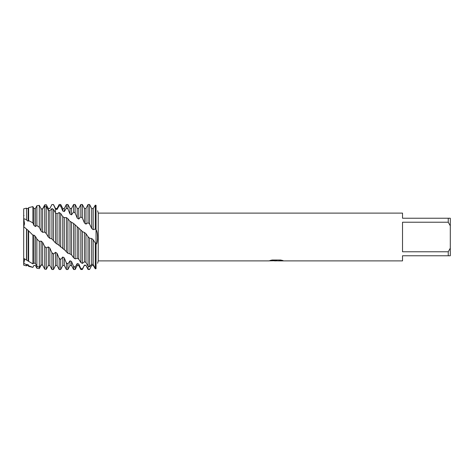 <?xml version="1.0" encoding="UTF-8"?>
<svg xmlns="http://www.w3.org/2000/svg" width="474" height="474" viewBox="0 0 474 474"><rect width="100%" height="100%" fill="white"/><g stroke="black" fill="none" stroke-linecap="round" stroke-linejoin="round"><path stroke-width="0.71" d="M42.624 264.99L41.102 265.197L39.318 268.616L36.883 268.272L35.402 265.487L33.879 265.434L32.896 267.383L28.624 265.766L28.179 264.729L26.651 264.409L26.473 265.837L23.7 265.173L23.7 226.726L24.524 223.675L23.7 218.668L24.524 223.734L23.7 226.726L23.7 208.827L26.473 208.163L26.651 220.173L28.179 221.216L28.624 220.588L32.896 222.869L32.896 206.617L28.624 207.648L28.624 220.588M276.224 260.854L274.262 260.854M275.904 260.89L274.89 260.89M448.25 251.777L402.521 251.777L402.521 222.223L448.25 222.223L450.3 225.831L450.3 248.169L448.25 251.777L448.25 255.77L402.521 255.77L402.521 260.89L278.185 260.89L282.895 260.534M448.25 222.223L448.25 218.23L402.521 218.23L402.521 213.11L98.231 213.11L98.231 260.89L97.626 263.283M270.02 260.487L276.769 260.522L268.592 260.89L98.231 260.89M276.769 260.522L269.89 260.522L272.129 260.019L280.614 260.019L283.073 260.582L278.102 260.878M97.632 210.782L98.231 213.11M42.216 208.951L42.624 208.892L44.716 204.863L46.239 204.679L48.33 208.501L49.853 208.53L51.939 204.495L53.467 204.673L55.553 209.147L57.076 209.443L57.076 208.501L59.167 204.495L59.167 205.68L60.69 206.095L62.775 211.019L64.304 211.57L64.304 208.501L66.39 204.495L66.39 208.199L67.912 208.898L70.004 214.052L71.527 214.829L71.527 208.501L73.612 204.495L73.612 211.997L75.141 212.945L77.226 218.099L78.749 219.065L78.749 208.501L80.841 204.495L80.841 216.891L82.363 218.046L84.449 222.993L85.978 224.119L85.978 208.501L88.063 204.495L88.063 222.715L89.592 224.036L91.678 228.474L93.2 229.665L95.292 229.078L96.05 229.772C98.088 232.254 98.094 243.6 96.05 244.228L96.05 205.307C98.088 212.471 98.088 212.471 96.05 205.307C98.088 212.471 98.088 212.471 96.05 205.307L95.292 205.159L93.2 208.637L91.678 208.542L89.592 204.513L88.312 204.495M48.33 237.041L49.853 238.309L51.844 238.855L55.553 243.014L58.338 244.768L64.867 250.165L67.912 253.335L69.927 253.845L71.527 254.899L73.612 257.767L75.141 258.863L77.226 258.33L78.749 259.148L80.841 262.543L82.363 263.414L84.449 261.814L85.978 262.418L88.063 266.198L89.592 266.809L91.678 264.19L93.2 264.533L95.292 268.527L96.05 268.693C98.088 261.529 98.088 261.529 96.05 268.693L96.05 244.228L93.2 239.773L91.678 238.505L89.592 238.221L87.957 236.656L85.978 233.706L84.449 232.456L82.855 231.899L73.612 223.467L69.785 221.198L67.912 218.757L66.39 217.578L64.304 217.607L62.775 216.695L60.69 213.525L59.167 212.548L57.076 213.661L55.553 212.956L53.467 209.336L51.939 208.601L49.853 210.752L48.33 210.284L46.239 206.374L44.716 205.917L42.63 209.01L41.102 208.803L39.318 205.384L36.883 205.728L35.402 208.501L35.402 226.536L36.883 225.5L39.318 227.342L41.102 231.069L42.624 232.319L44.716 232.106L46.239 233.54L48.33 237.041L48.33 208.501L49.853 208.501M268.717 260.854L276.241 260.73M275.892 260.854L278.102 260.854M26.473 219.652L23.7 218.668L23.7 226.726L23.7 208.827M26.473 265.837L26.473 264.765L23.7 263.23L23.7 258.395L23.7 263.23L24.506 260.185M450.3 225.831L450.3 218.23L448.25 218.23M448.25 255.77L450.3 255.77L450.3 248.169M96.05 205.307L96.05 268.693L95.292 268.841L93.2 265.363L91.678 265.458L89.592 269.487L88.063 269.505L85.978 265.304L84.449 265.132L82.363 269.505L82.363 269.019L80.841 268.734L78.749 263.994L77.226 263.556L77.226 265.499L75.141 269.505L75.141 267.129L73.612 266.554L71.527 261.476L70.004 260.807L70.004 265.499L67.912 269.505L67.912 263.905L66.39 263.064L64.304 257.88L62.775 256.997L62.775 265.499L60.69 269.505L60.69 259.485L59.167 258.419L57.076 253.353L55.553 252.298L55.553 265.499L53.467 269.505L51.939 269.505L51.939 252.82L49.853 248.103L48.33 246.918L46.239 247.896L44.716 246.521L42.63 242.356L41.102 241.106L39.318 241.396L36.883 239.009L36.883 266.151L39.318 267.425L41.102 264.871L42.624 265.108L44.716 269.137L46.239 269.321L48.33 265.499L48.33 246.918M53.467 269.505L53.467 254.07L51.939 252.82M60.69 269.505L59.167 269.505L59.167 258.419M67.912 269.505L66.39 269.505L66.39 263.064M75.141 269.505L73.612 269.505L73.612 266.554M82.363 269.505L80.841 269.505L80.841 268.734M89.592 224.036L89.592 204.513M85.978 262.418L85.978 233.706M88.063 236.763L88.063 269.297M84.449 261.814L84.449 232.456M82.363 263.414L82.363 231.377M80.841 204.495L82.363 204.495L82.363 218.046M78.749 259.148L78.749 227.864M80.841 229.961L80.841 262.543M77.226 258.33L77.226 226.667M75.141 258.863L75.141 224.794M73.612 204.495L75.141 204.495L75.141 212.945M71.527 254.899L71.527 222.407M73.612 223.467L73.612 257.767M70.004 253.898L70.004 221.334M67.912 253.335L67.912 218.757M66.39 204.495L67.912 204.495L67.912 208.898M64.304 249.857L64.304 217.607M66.39 217.578L66.39 252.067M62.775 248.714L62.775 216.695M60.69 247.09L60.69 213.525M59.167 204.495L60.69 204.495L60.69 206.095M57.076 244.246L57.076 213.661M59.167 212.548L59.167 245.704M55.553 243.014L55.553 212.956M53.467 240.389L53.467 209.336M51.939 204.495L53.467 204.673M49.853 238.309L49.853 210.752M51.939 208.601L51.939 238.949M26.473 260.036L32.896 263.894L33.879 263.011L35.402 263.508L35.402 236.372L33.879 235.104L32.896 235.163L28.179 230.423L23.7 226.726L23.7 258.395L26.473 260.036L26.473 229.191M35.402 263.508L36.883 266.151L36.883 268.272M36.883 239.009L35.402 236.372M33.879 263.011L33.879 235.104M32.896 263.894L32.896 235.163M32.896 267.383L28.624 266.352L28.624 265.766M28.179 260.724L28.179 230.423M28.624 231.152L28.624 261.334M26.651 260.001L26.651 229.191M23.7 265.173L23.7 263.23M84.449 265.132L82.363 269.019M77.226 263.556L75.141 267.129M70.004 260.807L67.912 263.905M62.775 256.997L60.69 259.485M55.553 252.298L53.467 254.07M32.896 222.869L33.879 225.363L35.402 226.536M33.879 265.434L32.896 267.324M26.651 264.409L26.473 264.765M24.529 259.711L24.316 258.751M49.853 208.53L51.939 204.549M57.076 209.437L59.167 205.68M64.304 211.57L66.39 208.199M71.527 214.829L73.612 211.997M78.749 219.065L80.841 216.891M85.978 224.119L88.063 222.715M26.651 220.173L26.473 208.163M26.651 265.499L28.179 265.499L28.179 264.729M28.179 221.216L28.179 208.501L28.624 207.648M33.879 225.363L33.879 208.501L32.896 206.617M33.879 265.499L35.402 265.487L35.692 266.056M36.883 205.728L36.883 225.5M39.318 227.342L39.318 205.384M39.318 267.425L39.318 241.396M41.102 231.069L41.102 208.803M41.102 264.871L41.102 241.106M42.624 232.319L42.624 209.01M42.624 265.108L42.624 242.356M44.716 205.917L44.716 232.106M46.239 233.54L46.239 206.374M55.553 211.647L55.553 208.501L53.467 204.495M62.775 211.019L62.775 208.501L60.69 204.495M70.004 214.052L70.004 208.501L67.912 204.495M77.226 218.099L77.226 208.501L75.141 204.495M84.449 222.993L84.449 208.501L82.363 204.495M95.292 205.159L95.292 229.078M95.292 243.553L95.292 268.527M93.2 229.665L93.2 208.637M93.2 264.533L93.2 239.773M91.678 228.474L91.678 208.542M91.678 264.19L91.678 238.505M89.592 266.809L89.592 238.221M44.716 246.521L44.716 269.137M46.239 269.321L46.239 247.896M48.307 265.535L49.853 265.499L49.853 248.103M55.553 265.499L57.076 265.499L57.076 253.353M62.775 265.499L64.304 265.499L64.304 257.88M70.004 265.499L71.527 265.499L71.527 261.476M77.226 265.499L78.749 265.499L78.749 263.994M84.449 265.499L85.978 265.304M89.752 269.173L87.957 269.303M82.44 268.888L80.752 268.551M75.23 266.992L73.523 266.358M68.001 263.805L66.301 262.869M60.779 259.42L59.072 258.229M53.556 254.04L51.85 252.654M46.328 247.908L44.627 246.379M89.752 238.339L87.957 236.656M23.7 258.324L24.008 258.478M23.7 215.676L24.008 215.522M26.651 208.501L28.179 208.501M28.179 265.499L28.624 266.352M33.879 208.501L35.402 208.501M55.553 208.501L57.076 208.501M62.775 208.501L64.304 208.501M70.004 208.501L71.527 208.501M77.226 208.501L78.749 208.501M84.449 208.501L85.978 208.501M49.853 265.499L51.939 269.505M57.076 265.499L59.167 269.505M64.304 265.499L66.39 269.505M71.527 265.499L73.612 269.505M78.749 265.499L80.841 269.505M85.978 265.499L88.063 269.505"/></g></svg>
